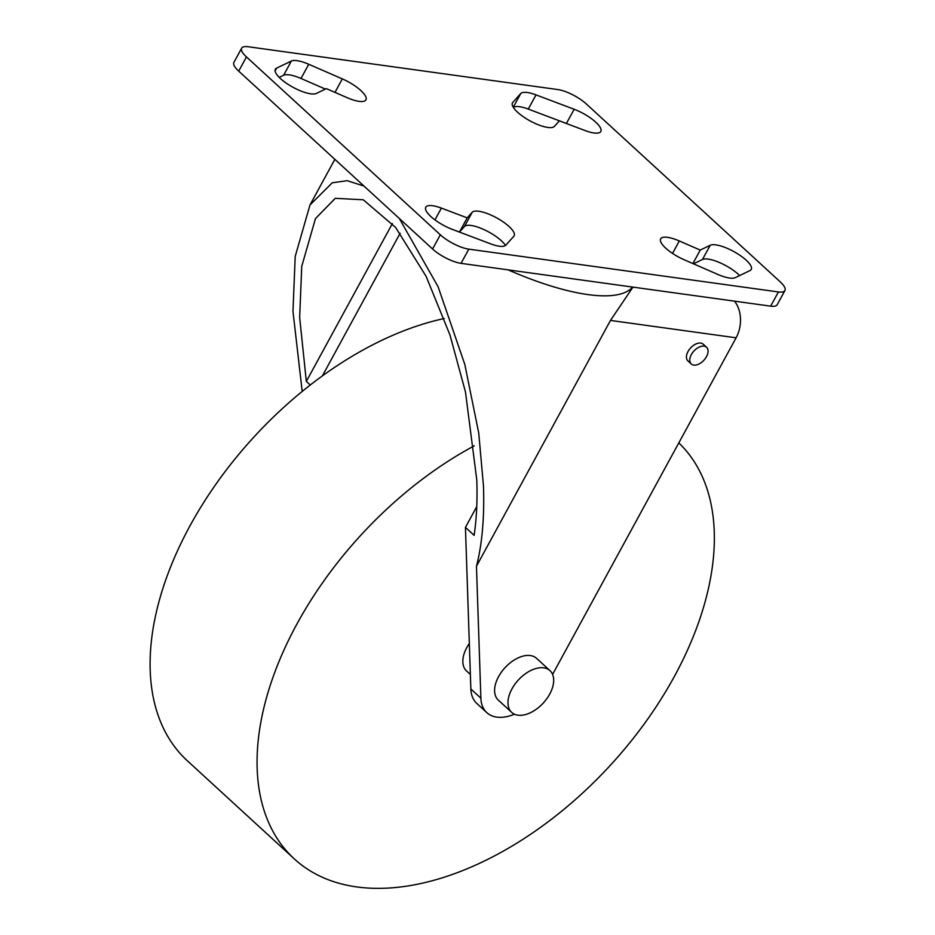<?xml version="1.0" encoding="UTF-8"?>
<svg xmlns="http://www.w3.org/2000/svg" width="935" height="935" viewBox="0 0 935 935"><rect width="100%" height="100%" fill="white"/><g stroke="black" fill="none" stroke-linecap="round" stroke-linejoin="round"><path stroke-width="1.4" d="M678.798 442.898A283.247 169.667 -47.5 0 1 674.497 676.204A283.247 169.667 -47.5 0 1 294.221 858.821L187.257 760.693A283.247 169.667 -47.5 0 1 189.957 525.879A283.247 169.667 -47.5 0 1 444.207 318.543M294.221 858.821A283.247 169.667 -47.5 0 1 296.921 624.007A283.247 169.667 -47.5 0 1 474.302 445.808M291.346 61.044A24.076 7.375 -151.4 0 1 297.026 60.67A24.076 7.375 -151.4 0 1 308.749 64.27L342.315 78.891A24.076 7.375 -151.4 0 1 365.936 99.846A24.076 7.375 -151.4 0 1 347.282 97.743L326.362 88.626L316.381 93.43A24.076 7.375 -151.4 0 1 290.703 85.973A24.076 7.375 -151.4 0 1 275.357 69.248A24.076 7.375 -151.4 0 1 276.62 68.126L291.346 61.044L283.609 75.256A24.076 7.375 -151.4 0 1 289.277 74.87A24.076 7.375 -151.4 0 1 301 78.47L308.749 64.27M527.352 92.507A24.076 7.375 28.6 0 0 520.725 93.582L512.766 102.453A24.076 7.375 28.6 0 0 512.45 102.897A24.076 7.375 28.6 0 0 529.292 120.475A24.076 7.375 28.6 0 0 554.42 126.377L559.375 120.849L585.216 130.596A24.076 7.375 28.6 0 0 600.819 131.449A24.076 7.375 28.6 0 0 574.148 109.266L536.024 94.879A24.076 7.375 28.6 0 0 527.352 92.507M568.2 124.18A24.076 7.375 28.6 0 0 566.411 123.467L528.275 109.079A24.076 7.375 28.6 0 0 519.603 106.707A24.076 7.375 28.6 0 0 513.362 107.431M691.257 363.972L687.915 360.91A11.325 6.79 -47.5 0 1 688.02 351.513A11.325 6.79 -47.5 0 1 703.225 344.209L706.568 347.282A11.325 6.79 -47.5 0 1 706.463 356.667A11.325 6.79 -47.5 0 1 691.257 363.972A11.325 6.79 -47.5 0 1 691.362 354.587A11.325 6.79 -47.5 0 1 706.568 347.282M470.375 674.474L466.553 670.979A28.33 16.97 -47.5 0 1 466.822 647.499A28.33 16.97 -47.5 0 1 469.335 643.455M511.679 712.376L498.308 700.116A28.33 16.97 -47.5 0 1 498.577 676.624A28.33 16.97 -47.5 0 1 536.608 658.369L549.979 670.64A28.33 16.97 -47.5 0 1 549.71 694.121A28.33 16.97 -47.5 0 1 511.679 712.376A28.33 16.97 -47.5 0 1 511.948 688.896A28.33 16.97 -47.5 0 1 549.979 670.64M434.95 219.9L441.378 208.108A24.076 7.375 28.6 0 0 432.706 205.735A24.076 7.375 28.6 0 0 425.776 207.243A24.076 7.375 28.6 0 0 452.447 229.437L490.571 243.825A24.076 7.375 28.6 0 0 505.87 245.122L513.829 236.251A24.076 7.375 28.6 0 0 514.145 235.807A24.076 7.375 28.6 0 0 503.392 222.027A24.076 7.375 28.6 0 0 478.802 211.252A24.076 7.375 28.6 0 0 472.175 212.327L467.208 217.855L459.471 232.055L450.658 228.736M505.484 245.473A24.076 7.375 28.6 0 0 471.053 225.452A24.076 7.375 28.6 0 0 464.438 226.527L459.471 232.055M739.643 275.544A24.076 7.375 -151.4 0 0 708.146 259.1A24.076 7.375 -151.4 0 0 702.465 259.486L710.214 245.274A24.076 7.375 -151.4 0 1 715.883 244.888A24.076 7.375 -151.4 0 1 740.473 255.664A24.076 7.375 -151.4 0 1 751.237 269.455A24.076 7.375 -151.4 0 1 749.975 270.577L735.249 277.66A24.076 7.375 -151.4 0 1 717.846 274.434L684.28 259.813A24.076 7.375 -151.4 0 1 660.659 238.857A24.076 7.375 -151.4 0 1 667.59 237.35A24.076 7.375 -151.4 0 1 679.301 240.961L700.233 250.077L692.882 263.565M302.204 391.449L292.971 311.343L295.215 256.389L309.976 204.987L332.276 182.781L347.154 180.689L363.984 186.053M399.303 218.463L438.094 286.729L464.8 364.405L478.743 433.045L483.488 486.142C484.494 517.487 482.144 544.182 476.464 566.236L610.473 320.425L632.972 287.115M514.484 714.211A45.324 27.15 -47.5 0 1 486.819 712.634L476.792 703.436A45.324 27.15 -47.5 0 1 470.854 688.978L465.443 527.375L474.127 535.346C476.581 518.855 477.481 500.412 476.803 480.006L465.478 391.987L449.98 335.022L426.15 276.409L395.61 227.427L363.271 199.786L335.256 198.325L315.469 218.591L301.736 266.381L299.656 317.479L306.329 381.398L392.373 223.582M486.819 712.634A45.324 27.15 -47.5 0 1 480.882 698.176L476.464 566.236M310.28 385.01L306.329 381.398M694.81 264.395L693.922 263.588M552.597 674.38L736.102 337.804A28.33 20.956 -82.1 0 0 734.501 301.152M400.145 233.247L322.341 375.952M465.443 527.375L476.757 506.618M780.141 281.774L586.268 103.914A22.662 6.942 28.6 0 0 557.798 89.561L248.184 46.75A22.662 6.942 28.6 0 0 241.662 48.164A22.662 6.942 28.6 0 0 246.454 56.93L440.315 234.79A22.662 6.942 28.6 0 0 468.797 249.142L778.411 291.954A22.662 6.942 28.6 0 0 784.933 290.54A22.662 6.942 28.6 0 0 780.141 281.774M246.454 56.93L238.706 71.13L432.578 248.99L440.315 234.79M441.378 208.108L467.208 217.855M710.214 245.274L700.233 250.077M702.465 259.486L693.454 263.81M784.933 290.54L777.184 304.74A22.662 6.942 -151.4 0 1 770.662 306.154L778.411 291.954M468.797 249.142L461.048 263.354L770.662 306.154M461.048 263.354A22.662 6.942 -151.4 0 1 432.578 248.99M238.706 71.13A22.662 6.942 -151.4 0 1 233.914 62.376L241.662 48.164M325.392 89.094L301 78.47M279.214 77.36L283.609 75.256M513.257 107.268L520.725 93.582M508.114 269.853A161.451 49.473 28.6 0 0 587.928 294.583A161.451 49.473 28.6 0 0 632.633 287.068M464.438 226.527L472.175 212.327M480.882 698.176L470.854 688.978M672.522 253.408L679.301 240.961M512.251 103.388L512.766 102.453M275.1 70.92L276.62 68.126M334.964 92.378L342.315 78.891M566.411 123.467L574.148 109.266M736.102 337.804L610.473 320.425M528.275 109.079L536.024 94.879M309.976 204.987L334.859 159.347"/></g></svg>
